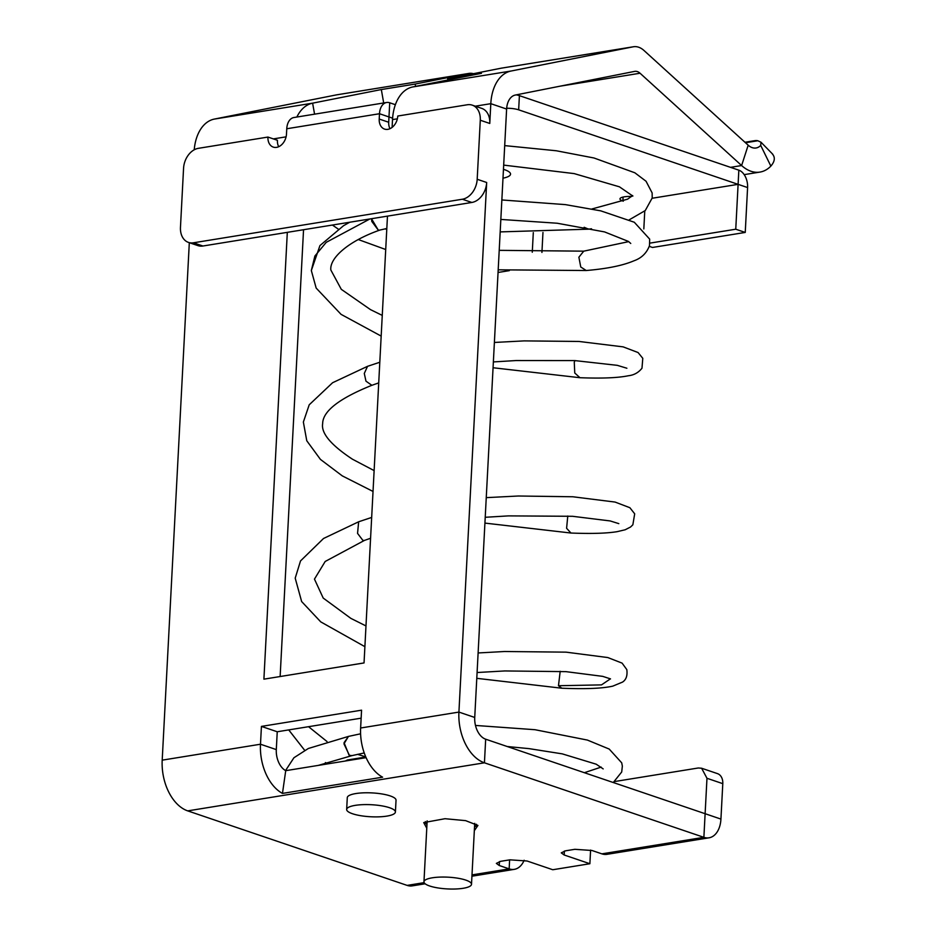 <?xml version="1.0" encoding="UTF-8"?>
<svg xmlns="http://www.w3.org/2000/svg" width="935" height="935" viewBox="0 0 935 935"><rect width="100%" height="100%" fill="white"/><g stroke="black" fill="none" stroke-linecap="round" stroke-linejoin="round"><path stroke-width="1.4" d="M346.663 809.453L347.282 797.649A24.403 6.031 3 0 1 360.209 793.032A24.403 6.031 3 0 1 384.998 794.528A24.403 6.031 3 0 1 396.031 800.208L395.411 812.012A24.403 6.031 3 0 1 382.497 816.629A24.403 6.031 3 0 1 357.696 815.133A24.403 6.031 3 0 1 346.663 809.453A24.403 6.031 3 0 1 359.589 804.848A24.403 6.031 3 0 1 384.378 806.344A24.403 6.031 3 0 1 395.411 812.012M614.622 781.543L698.316 767.986L701.624 768.243L717.437 773.607A12.202 8.894 108.8 0 1 722.79 783.659L720.932 819.083A24.403 15.579 -99.2 0 1 709.022 837.807L607.025 854.321A24.403 15.579 -99.2 0 1 601.883 853.854L591.995 850.499L574.815 849.307L565.546 850.815L561.269 852.86L564.179 854.999L589.88 863.73L590.593 850.079M745.511 142.751L757.841 140.753L761.02 142.249L760.716 145.428A18.303 11.688 -99.2 0 1 756.041 147.987A18.303 11.688 -99.2 0 1 748.187 145.194L643.993 50.49A24.403 15.579 80.8 0 0 633.521 46.75A24.403 15.579 80.8 0 0 633.182 46.808L511.059 71.025A42.706 27.255 80.8 0 0 490.805 103.68L489.776 123.455A18.303 13.347 -71.2 0 0 481.747 108.378L472.257 105.152A18.303 13.347 -71.2 0 1 480.286 120.229L477.189 179.275A18.303 13.347 108.8 0 1 462.346 199.237L193.452 242.796A18.303 13.347 108.8 0 1 188.484 242.41L197.975 245.636A18.303 13.347 -71.2 0 0 202.93 246.01L287.314 232.347L263.904 679.161L364.042 662.938L387.464 216.125L471.836 202.463A18.303 13.347 -71.2 0 0 486.679 182.489L458.921 712.084A42.706 27.255 80.8 0 0 484.435 762.808L703.88 837.328A24.403 15.579 -99.2 0 0 709.022 837.807M189.314 242.691L162.199 760.155A42.706 27.255 80.8 0 0 187.713 810.879L407.157 885.398L424.151 882.64M589.88 863.73L552.784 869.737L527.083 861.006L509.902 859.826L500.634 861.322L496.356 863.379L499.267 865.518L509.154 868.872A24.403 15.579 -99.2 0 0 514.297 869.351L471.941 876.212M474.325 830.689L477.925 825.441L465.618 820.638L445.002 818.709L423.73 822.601L426.769 828.2M701.624 768.243L706.977 778.282L705.119 813.707L485.674 739.199L484.435 762.808L187.713 810.879M360.63 728.003A42.706 27.255 80.8 0 0 382.602 777.184L282.464 793.406A42.706 27.255 80.8 0 1 260.491 744.225L261.426 726.401L361.565 710.179L360.63 728.003L458.921 712.084L474.735 717.461A18.303 11.688 80.8 0 0 485.674 739.199M474.512 827.008A25.631 6.335 -177 0 0 476.453 824.763A25.631 6.335 -177 0 0 476.394 824.249M425.378 821.585A25.631 6.335 -177 0 0 425.273 822.075A25.631 6.335 -177 0 0 426.956 824.506M425.156 883.785L412.3 885.866A24.403 15.579 -99.2 0 1 407.157 885.398M524.149 860.247A24.403 15.579 -99.2 0 1 514.297 869.351M361.144 718.173L277.239 731.766L276.304 749.601A18.303 11.688 80.8 0 0 285.724 770.674L366.099 757.654M188.484 242.41A18.303 13.347 108.8 0 1 180.467 227.334L183.564 168.288A18.303 13.347 -71.2 0 1 198.395 148.326L267.936 137.059L277.426 140.285A12.202 8.894 -71.2 0 0 278.712 146.725M392.104 127.405L392.513 119.598L397.363 118.815M285.724 770.674L282.464 793.406M280.138 676.531L303.548 229.718M474.735 717.461L506.618 109.044L490.805 103.68L475.307 106.181M277.239 731.766L261.426 726.401M296.863 117.039A42.706 27.255 -99.2 0 1 312.617 103.166L381.328 89.55L415.163 84.068L415.572 86.394M501.733 68.103A24.403 15.579 80.8 0 0 501.394 68.15A24.403 15.579 80.8 0 0 501.043 68.22L447.62 78.809L481.467 73.327L412.767 86.943A42.706 27.255 80.8 0 0 392.513 119.598M383.689 102.967L381.328 89.55M559.843 86.219L640.054 73.234L741.619 165.542A42.706 27.255 80.8 0 0 759.945 172.087A42.706 27.255 80.8 0 0 770.861 166.103C774.916 161.393 775.384 157.325 772.275 153.878M757.841 140.753A12.202 7.328 -47.7 0 0 754.872 140.659L744.961 142.26M337.149 94.762A24.403 15.579 80.8 0 0 336.799 94.821A24.403 15.579 80.8 0 0 336.46 94.879L214.337 119.084A42.706 27.255 80.8 0 0 194.223 149.799M473.437 73.69A24.403 15.579 80.8 0 0 468.938 73.409A24.403 15.579 80.8 0 0 468.587 73.468L415.163 84.068M506.618 109.044A18.303 11.688 80.8 0 1 515.302 95.054L634.643 71.387A12.202 7.784 80.8 0 1 634.818 71.364A12.202 7.784 80.8 0 1 640.054 73.234M447.83 79.989L447.62 78.809M267.936 137.059A12.202 8.894 -71.2 0 0 273.289 147.111A12.202 8.894 -71.2 0 0 286.484 134.056L286.764 128.749A14.644 9.35 -99.2 0 1 293.917 117.518L386.634 102.488A14.644 9.35 -99.2 0 1 389.72 102.78L395.376 104.697M472.257 105.152A18.303 13.347 -71.2 0 0 467.301 104.767L397.761 116.034A12.202 8.894 -71.2 0 1 384.565 129.088A12.202 8.894 -71.2 0 1 379.213 119.037L379.493 113.731A14.644 9.35 -99.2 0 1 386.634 102.488M286.764 128.749L379.493 113.731L388.983 116.945L388.703 122.263A12.202 8.894 -71.2 0 0 389.988 128.691M644.764 210.994L643.829 228.9M649.287 246.361L652.513 247.459L745.242 232.429L747.591 187.561L738.101 184.347L735.751 229.215L649.895 243.123M506.676 108.25A12.202 3.015 3 0 1 518.656 109.827L738.101 184.347L652.174 198.255M735.751 229.215L745.242 232.429M623.318 201.177L622.874 201.025A12.202 3.015 3 0 1 619.963 198.886A12.202 3.015 3 0 1 631.698 196.479M389.72 102.78L388.983 116.945L392.606 118.184M503.462 169.328A25.631 6.335 3 0 1 504.433 169.644A25.631 6.335 3 0 1 510.545 174.132A25.631 6.335 3 0 1 503.007 178.176M738.101 184.347L738.837 170.17A14.644 9.35 -99.2 0 1 747.591 187.561M533.301 232.605L532.272 252.251M516.295 94.856A12.202 3.015 3 0 1 519.404 95.65L738.837 170.17M498.063 272.471L509.318 270.647M542.966 232.464L541.926 252.45M287.314 232.347L387.464 216.125M379.809 230.08L378.336 230.209L371.803 221.431A9.759 6.089 -99 0 1 371.627 218.685M378.336 230.209L371.487 218.708M364.229 752.956L351.969 755.62L349.386 755.293L343.963 743.851L348.439 736.418L360.594 733.8M349.386 755.293A9.759 6.229 -99.2 0 1 349.059 755.129L344.057 742.671L348.51 736.406M345.342 761.02L347.376 760.003L365.819 757.011M428.686 878.584A23.807 5.879 3 0 1 455.38 877.848A23.807 5.879 3 0 1 471.509 884.3A23.807 5.879 3 0 1 466.787 887.514A23.807 5.879 3 0 1 440.093 888.25A23.807 5.879 3 0 1 423.964 881.798A23.807 5.879 3 0 1 428.686 878.584M601.883 853.854L703.88 837.328L705.119 813.707L720.932 819.083M472.011 874.891L509.154 868.872L509.622 859.873M499.477 861.556L499.267 865.518M162.199 760.155L260.491 744.225L276.304 749.601M564.389 851.037L564.179 854.999M273.347 138.906L286.087 136.837M706.977 778.282L722.79 783.659M480.286 120.229L489.776 123.455M477.189 179.275L486.679 182.489M314.569 114.163L312.617 103.166L214.337 119.084M760.716 145.428L770.861 166.103M468.587 73.468L336.46 94.879M730.515 167.342L741.619 165.542L748.187 145.194M412.767 86.943L511.059 71.025M633.182 46.808L501.043 68.22M388.703 122.263L379.213 119.037M518.656 109.827L519.404 95.65M622.874 201.025L623.084 197.063M193.452 242.796L202.93 246.01M462.346 199.237L471.836 202.463M584.153 227.298L588.582 229.168L500.19 231.903M628.717 241.627L583.744 251.164L578.882 257.207L580.752 266.989L586.222 270.519L498.203 269.818M378.722 382.894L371.861 385.302L365.971 381.164L364.288 373.451L367.537 366.321L379.797 362.254M575.025 360.594L574.265 362.161L574.756 372.995L579.969 377.717L493.061 367.747M369.863 218.977L326.233 242.34L314.885 256.015L311.332 270.531L316.17 288.085L341.053 314.347L381.176 336.097M567.779 516.015L566.598 528.287L570.958 533.032L484.926 523.097M365.982 625.936L350.882 618.386L323.206 598.061L314.464 579.116L325.181 561.479L364.451 540.407L362.897 540.407L357.556 533.394L358.654 521.777L371.674 517.429M560.194 671.295L558.475 685.717L561.83 688.218L476.792 678.331M558.475 685.717L601.497 684.887L610.438 678.833M761.02 142.249L772.801 154.287M336.799 94.821L468.938 73.409M501.394 68.15L633.521 46.75M744.19 174.635L759.945 172.087M504.701 145.615L556.337 150.769L594.005 157.992L634.853 172.788L646.05 181.25L652.139 192.926L652.209 197.963L645.267 210.539L629.255 219.819M591.504 228.771L588.582 229.168M632.878 196.069L619.426 186.813L574.183 173.606L503.684 165.109M632.609 195.579L627.584 199.178L591.972 208.961M583.744 251.164L499.22 250.346M386.763 229.402L385.115 228.865M501.861 199.961L565.336 204.613L600.796 210.866L634.292 222.238L649.673 239.126L649.486 245.648C646.681 253.105 641.468 258.165 633.872 260.83C622.757 265.552 606.873 268.777 586.222 270.519M630.751 243.462L628.437 241.429L604.571 231.915L557.178 223.231L500.844 219.433M386.809 228.502L379.668 230.115M494.393 342.455L524.138 340.889L579.045 341.462L623.166 346.873L638.079 352.542L642.789 358.327L641.983 368.215C638.488 372.633 633.942 375.145 628.343 375.753C618.047 377.892 601.918 378.546 579.969 377.717M493.376 361.927L516.132 360.548L574.861 360.594L617.299 365.34L626.882 368.238M374.129 470.597L352.46 459.214C330.943 445.013 321.009 433.162 322.657 423.672C322.75 411.248 339.148 398.462 371.861 385.302M367.537 366.321L332.591 382.731L309.204 404.808L303.361 422.047L306.774 440.759L320.425 459.389L342.28 475.88L373.03 491.448M380.136 229.975C348.907 240.833 329.447 257.861 330.838 269.993L341.287 289.324L370.494 309.625L382.251 315.399M486.258 497.642L518.376 496.006L572.839 496.766L615.09 502.072L629.874 507.705L634.69 513.818L632.855 524.792L630.576 527.001L625.164 529.771L617.135 531.664C606.686 533.382 591.294 533.838 570.958 533.032M364.451 540.407L370.576 538.268M485.23 517.289L508.453 515.886L572.571 516.295L610.204 520.947L618.818 523.635M364.895 646.669L320.752 621.88L301.643 601.544L295.203 578.157L300.521 560.93L323.533 538.49L358.654 521.777M477.095 672.522L504.76 670.944L565.991 671.646L602.736 676.367L610.52 678.892M622.172 663.219L626.812 669.612C627.595 675.561 626.181 679.71 622.57 682.071L612.752 686.15C602.233 688.499 585.263 689.188 561.83 688.218M621.985 663.079L607.797 657.55L566.061 652.151L504.573 651.508L478.124 652.957M308.55 726.694L327.016 741.537M357.579 754.335L365.784 756.918M288.728 729.908L304.693 750.337M325.403 762.563L328.091 763.813M475.483 725.443L534.995 729.709L587.402 740.076L609.223 749.075L621.717 762.843L622.348 766.139L621.705 771.983L613.267 782.525M584.445 772.672L601.182 767.097M603.192 768.897L596.179 764.187L562.262 753.867L529.058 748.631L507.261 746.527M318.286 765.403L351.969 755.62M576.895 770.171L587.028 773.607M349.737 222.238L343.542 225.697L319.945 245.578L311.332 270.531M385.711 249.516L358.35 239.57M338.19 229.052L332.416 225.043M285.537 770.569L293.929 757.747L308.363 748.479L348.533 736.394M471.509 884.3L474.711 823.361M423.964 881.798L427.155 820.872"/></g></svg>
